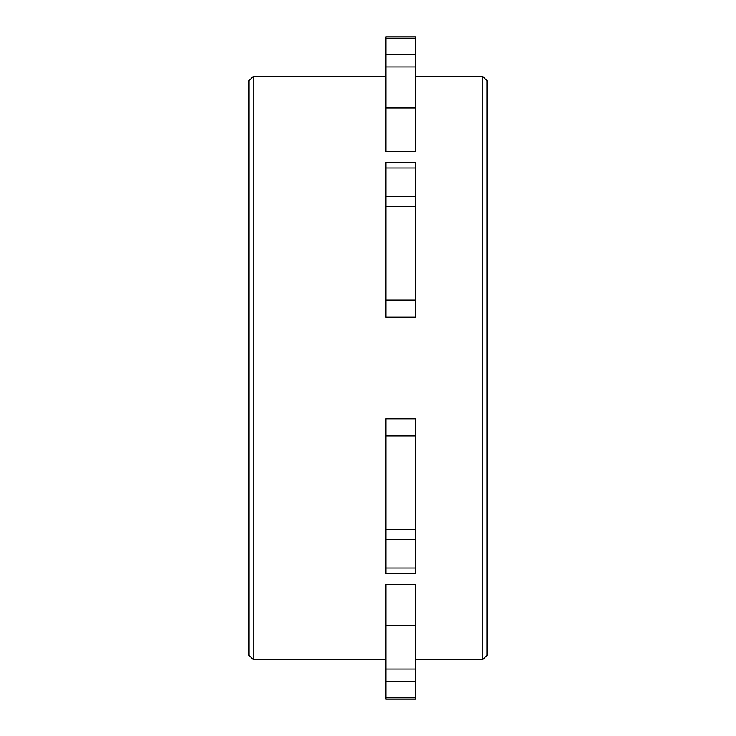 <?xml version="1.0" encoding="UTF-8"?>
<svg xmlns="http://www.w3.org/2000/svg" width="736" height="736" viewBox="0 0 736 736"><rect width="100%" height="100%" fill="white"/><g stroke="black" fill="none" stroke-linecap="round" stroke-linejoin="round"><path stroke-width="1.1" d="M253.212 76.47L249.007 80.675L249.007 655.325L253.212 659.53L253.212 76.47L385.848 76.47M486.993 80.675L482.788 76.47L482.788 659.53L486.993 655.325L486.993 80.675M253.212 659.53L385.848 659.53M415.601 659.53L482.788 659.53M415.601 76.47L482.788 76.47M415.601 151.607L385.848 151.607L385.848 107.999L415.601 107.999L415.601 151.607M415.601 625.49L385.848 625.49L385.848 584.393L415.601 584.393L415.601 699.2L385.848 699.2L385.848 697.857L415.601 697.857M385.848 38.143L415.601 38.143L415.601 36.8L385.848 36.8L385.848 107.999M385.848 300.067L385.848 317.216L415.601 317.216L415.601 206.614L385.848 206.614L385.848 300.067L415.601 300.067M385.848 167.946L415.601 167.946L415.601 162.444L385.848 162.444L385.848 206.614M385.848 568.054L385.848 573.556L415.601 573.556L415.601 435.933L385.848 435.933L385.848 568.054L415.601 568.054M415.601 435.933L415.601 418.784L385.848 418.784L385.848 435.933M385.848 625.49L385.848 697.857M415.601 167.946L415.601 206.614M415.601 38.143L415.601 107.999M385.848 529.386L415.601 529.386M385.848 539.663L415.601 539.663M385.848 669.052L415.601 669.052M385.848 681.453L415.601 681.453M385.848 54.547L415.601 54.547M415.601 66.948L385.848 66.948M385.848 196.337L415.601 196.337"/></g></svg>
